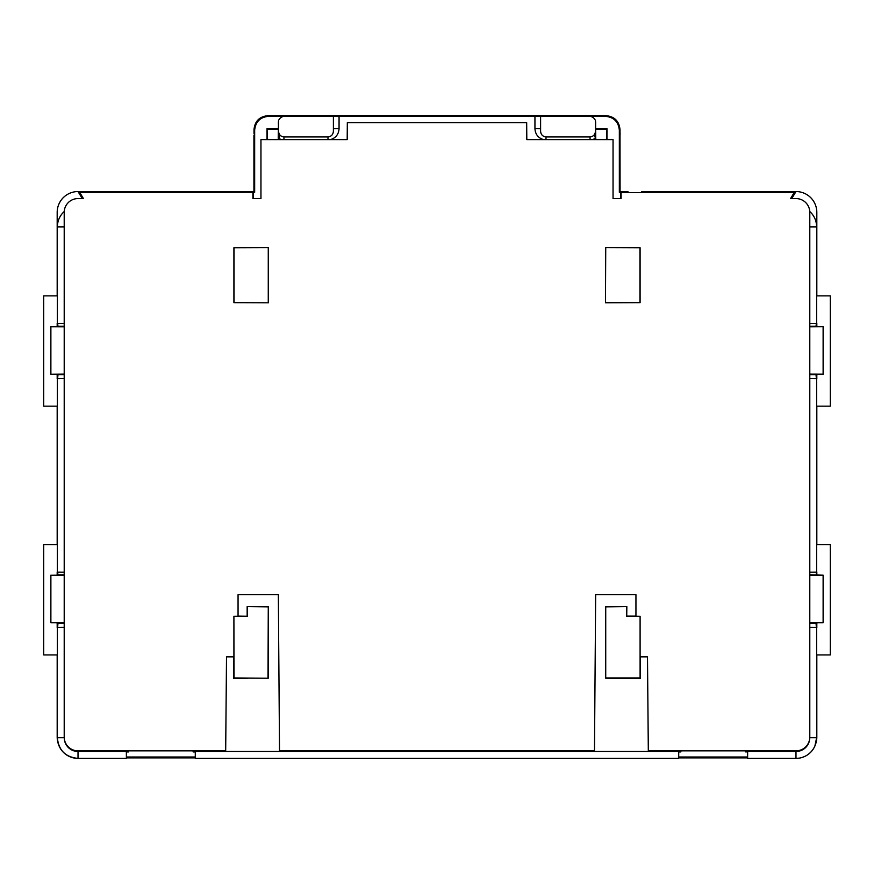 <?xml version="1.0" encoding="UTF-8"?>
<svg xmlns="http://www.w3.org/2000/svg" width="874" height="874" viewBox="0 0 874 874"><rect width="100%" height="100%" fill="white"/><g stroke="black" fill="none" stroke-linecap="round" stroke-linejoin="round"><path stroke-width="1.31" d="M809.794 622.659L823.177 622.769L823.177 575.19L809.794 574.819M823.177 575.19L809.794 575.3M64.206 575.3L50.878 575.245L50.878 622.714L64.206 622.659M816.819 406.17L816.819 544.644M816.819 571.967L816.819 575.19M816.819 622.769L816.819 627.608M816.819 654.932L816.819 737.055A20.834 20.834 0 0 1 815.999 742.834M641.56 191.723L795.985 191.548A20.834 20.834 0 0 1 816.819 212.382L816.819 295.871M816.819 323.205L816.819 326.658M816.819 374.247L816.819 378.835M628.013 191.723L620.07 191.548L619.338 192.269L621.086 192.575L794.171 192.575L795.985 191.548L791.757 198.573M619.994 133.744L620.07 191.548M620.07 135.142L619.994 129.483L619.338 130.139L619.338 192.269M590.19 116.329L605.54 116.329L606.185 115.685L533.511 115.608L267.815 115.685L268.46 116.329L283.81 116.329M57.181 295.871L57.181 212.382A20.834 20.834 0 0 1 78.015 191.548L253.93 191.548L254.662 192.269L254.662 130.139L254.006 129.483L254.006 133.744M253.93 191.548L253.93 135.142M57.181 544.644L57.181 406.17M57.181 378.835L57.181 374.247M57.181 326.658L57.181 323.205M58.001 742.834A20.834 20.834 0 0 1 57.181 737.055L57.181 654.932M57.181 627.608L57.181 622.769M57.181 575.19L57.181 571.967M195.252 757.878L126.457 757.878M747.543 757.878L678.748 757.878M823.177 622.769L815.999 622.769L816.371 627.445M816.371 572.131L816.371 574.819M809.794 374.127L823.122 374.181L815.999 374.247L816.371 378.682M816.371 323.358L815.999 326.658L823.177 326.658L823.177 374.247M606.185 115.685C614.509 116.559 619.12 121.158 619.994 129.483M333.497 116.329L540.503 116.329M254.006 129.483C254.88 121.158 259.491 116.559 267.815 115.685M232.44 191.723L245.987 191.723M82.243 198.573L78.015 191.548L79.829 192.575L254.662 192.269M64.206 326.767L50.878 326.723L58.001 326.658L57.629 323.358M57.629 378.682L58.001 374.247L50.823 374.247L50.823 326.658M50.878 575.245L58.001 575.19L57.629 572.131M57.629 627.445L58.001 622.769L50.823 622.769L50.823 575.19M747.543 757.004L678.748 757.004M195.252 757.004L126.457 757.004M809.794 623.14L816.371 623.14M809.794 374.618L816.371 374.618M823.177 326.658L809.794 326.767M816.371 326.286L809.794 326.286M252.914 192.575L252.914 198.573L260.955 198.573L260.955 139.621L347.186 139.621L347.328 122.633L526.672 122.633L526.814 139.621L613.045 139.621L613.045 198.573L621.086 198.573L621.086 192.575M620.791 192.269L620.791 198.573M794.171 192.575L790.566 198.573L795.985 198.573A13.809 13.809 0 0 1 809.794 212.382L809.761 211.497A20.648 20.648 0 0 1 816.633 226.879L809.794 226.879M268.537 247.604L233.904 247.735L268.537 247.604L268.537 302.808L233.904 302.666L268.537 302.808M79.829 192.575L83.434 198.573L78.015 198.573A13.809 13.809 0 0 0 64.206 212.382L64.206 737.055A13.809 13.809 0 0 0 78.015 750.853L225.689 750.853L226.508 656.855L233.904 656.855M238.056 616.246L238.056 594.713L278.336 594.713L279.516 750.853L594.484 750.853L595.664 594.713L635.944 594.713L635.944 616.246M640.096 656.855L647.492 656.855L648.311 750.853L795.985 750.853A13.809 13.809 0 0 0 809.794 737.055L809.794 212.382M605.464 302.808L640.096 302.666L640.096 247.735L605.464 247.604L605.464 302.808L605.737 247.877M640.096 247.735L605.464 247.604M605.54 116.329C613.865 117.203 618.464 121.814 619.338 130.139M254.662 130.139C255.536 121.814 260.135 117.203 268.46 116.329M253.209 198.573L253.209 192.269M278.216 128.696L267.018 128.696L267.018 139.621M606.982 139.621L606.982 128.696L595.784 128.696M64.206 326.286L57.629 326.286M64.206 374.127L50.823 374.247M57.629 374.618L64.206 374.618M64.206 574.819L57.629 574.819M57.629 623.14L64.206 623.14M193.11 751.924L193.121 750.853L193.11 751.924L195.252 751.924M678.748 751.924L680.89 751.924L680.89 750.853L680.89 751.924M128.598 751.924L128.598 750.853L128.598 751.924L126.457 751.924M745.402 751.859L745.413 750.853L745.402 751.859L747.543 751.859M823.122 575.245L823.122 622.714M816.633 544.644L830.3 544.644L830.3 654.932L816.633 654.932M816.633 571.967L816.906 575.19M816.906 622.769L816.633 627.608M816.633 406.17L830.3 406.17L830.3 295.871L816.633 295.871M823.122 326.723L823.122 374.181M816.633 323.205L816.906 326.658M816.906 374.247L816.633 378.835M747.663 750.853L747.598 758.392L747.543 750.853M268.263 247.877L268.263 302.524M543.53 139.621C538.198 137.972 535.336 134.334 534.943 128.686L534.943 116.417L589.065 116.242C592.069 116.395 594.2 117.826 595.467 120.557L595.784 139.621L606.436 139.621L606.982 128.696M816.633 737.743L816.633 627.466L816.633 737.743A20.648 20.648 0 0 1 795.985 758.392L799.218 758.14C806.473 756.775 811.695 752.754 814.874 746.09L816.633 737.743L809.772 737.743L809.794 737.055M64.206 627.401L57.367 627.466L57.367 737.743L64.228 737.743L64.206 737.055M267.018 128.696L267.564 139.621L278.216 139.621L280.095 135.23M283.952 136.945L283.952 139.621L327.99 139.621L327.99 136.945M267.564 129.232L278.216 129.232M595.784 129.232L606.436 129.232M57.367 295.871L43.7 295.871L43.7 406.17L57.367 406.17M64.239 211.497C59.76 215.649 57.476 220.772 57.367 226.879L57.367 226.879A20.648 20.648 0 0 1 64.239 211.497L64.206 212.382M57.367 378.835L57.094 374.247M57.094 326.658L57.367 323.205M50.878 374.181L50.878 326.723M57.367 544.644L43.7 544.644L43.7 654.932L57.367 654.932M57.367 627.608L57.094 622.769M57.094 575.19L57.367 571.967M126.457 750.853L126.402 758.392L126.337 750.853M816.633 627.466L809.794 627.401M809.794 572.175L816.633 572.12L816.633 378.693L809.794 378.639M809.794 323.402L816.633 323.347L816.633 226.879C816.524 220.772 814.24 215.649 809.761 211.497M234.046 247.877L234.046 302.524M534.943 116.417L339.057 116.417L339.057 128.686C338.675 134.323 335.813 137.972 330.47 139.621M593.905 135.23L595.784 138.278L592.528 139.621M534.943 128.686L540.471 128.729L540.602 131.613L540.602 116.242M678.748 750.853L678.683 758.392L678.628 750.853M678.628 751.487L195.372 751.487L195.317 758.392L195.252 750.853M238.056 616.094L247.266 616.214L233.904 616.246L234.035 677.951L268.274 678.235L268.274 606.578L247.156 606.578L247.156 616.094M233.904 616.246L233.904 678.093L268.274 678.235M247.56 678.235L233.609 678.519L233.609 656.855M195.372 751.487L195.372 750.853M626.439 678.235L640.096 678.093L640.096 616.246L626.734 616.214L626.844 606.578L605.726 606.578L605.726 678.235L640.391 678.519L640.391 656.855M626.844 616.094L635.944 616.094M126.402 758.392L78.015 758.392A20.648 20.648 0 0 1 57.367 737.743C58.591 750.285 65.474 757.168 78.015 758.392L126.402 758.392M64.206 226.879L57.367 226.879L57.367 323.347L64.206 323.402M64.206 378.639L57.367 378.693L57.367 572.12L64.206 572.175M281.472 139.621L278.216 138.278L278.533 120.557C279.8 117.826 281.931 116.395 284.935 116.242L333.398 116.242L333.398 131.613L333.529 128.729L339.057 128.686M605.737 302.524L640.096 302.666M639.954 302.524L639.954 247.877M233.904 247.735L233.904 302.666M333.398 116.242L339.057 116.417M595.467 120.557L595.467 131.329C595.107 134.716 593.271 136.595 589.928 136.945L546.13 136.945C542.798 136.595 540.951 134.716 540.602 131.329L540.471 116.362M268.274 606.578L268.001 677.951M605.726 678.235L605.726 606.578M333.529 116.362L333.398 131.329C333.049 134.716 331.202 136.595 327.87 136.945L284.072 136.945C280.729 136.595 278.893 134.716 278.533 131.329L278.38 128.336M278.533 120.557L278.533 131.329L278.369 121.781M595.631 121.781L595.62 128.292M247.156 606.578L268.001 606.851M247.429 606.851L247.429 616.378L234.035 616.378M639.965 677.951L605.999 677.951M605.999 606.851L626.844 606.578M639.965 616.378L626.571 616.378L626.571 606.851M640.096 678.093L640.096 616.246M795.985 758.392L747.598 758.392L795.985 758.392L795.985 751.487L747.663 751.487M590.048 139.621L590.048 136.945M546.01 139.621L546.01 136.945M809.706 738.606A13.744 13.744 0 0 1 795.985 751.487M126.337 751.487L78.015 751.487A13.744 13.744 0 0 1 64.294 738.606M678.683 758.392L195.317 758.392L678.683 758.392M78.015 751.487L78.015 758.392M816.633 572.12L816.633 378.693M816.633 323.347L816.633 226.879M57.367 226.879L57.367 323.347M57.367 378.693L57.367 572.12M57.367 627.466L57.367 737.743"/></g></svg>
